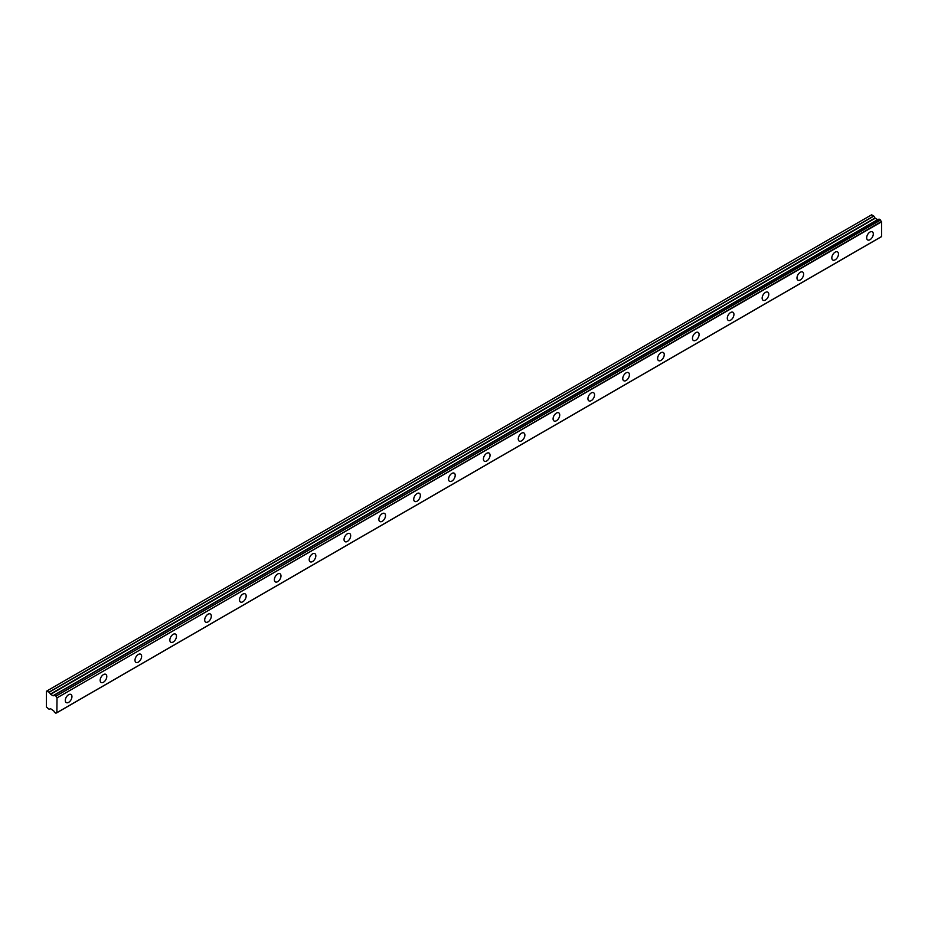<?xml version="1.0" encoding="UTF-8"?>
<svg xmlns="http://www.w3.org/2000/svg" width="928" height="928" viewBox="0 0 928 928"><rect width="100%" height="100%" fill="white"/><g stroke="black" fill="none" stroke-linecap="round" stroke-linejoin="round"><path stroke-width="1.39" d="M869.988 239.702A4.698 2.714 120 0 0 873.051 235.561A4.698 2.714 120 0 0 872.332 231.803A4.698 2.714 120 0 0 869.988 232.035A4.698 2.714 120 0 0 866.926 236.176A4.698 2.714 120 0 0 867.645 239.934A4.698 2.714 120 0 0 869.988 239.702M68.637 702.357A4.698 2.714 120 0 0 71.7 698.227A4.698 2.714 120 0 0 70.98 694.469A4.698 2.714 120 0 0 68.637 694.701A4.698 2.714 120 0 0 65.563 698.83A4.698 2.714 120 0 0 66.282 702.589A4.698 2.714 120 0 0 68.637 702.357M103.472 682.242A4.698 2.714 120 0 0 106.534 678.113A4.698 2.714 120 0 0 105.815 674.343A4.698 2.714 120 0 0 103.472 674.575A4.698 2.714 120 0 0 100.41 678.716A4.698 2.714 120 0 0 101.129 682.474A4.698 2.714 120 0 0 103.472 682.242M138.318 662.128A4.698 2.714 120 0 0 141.381 657.998A4.698 2.714 120 0 0 140.662 654.228A4.698 2.714 120 0 0 138.318 654.46A4.698 2.714 120 0 0 135.244 658.602A4.698 2.714 120 0 0 135.964 662.36A4.698 2.714 120 0 0 138.318 662.128M173.153 642.014A4.698 2.714 120 0 0 176.227 637.872A4.698 2.714 120 0 0 175.508 634.114A4.698 2.714 120 0 0 173.153 634.346A4.698 2.714 120 0 0 170.091 638.487A4.698 2.714 120 0 0 170.81 642.246A4.698 2.714 120 0 0 173.153 642.014M208 621.899A4.698 2.714 120 0 0 211.062 617.758A4.698 2.714 120 0 0 210.343 614A4.698 2.714 120 0 0 208 614.232A4.698 2.714 120 0 0 204.937 618.373A4.698 2.714 120 0 0 205.656 622.131A4.698 2.714 120 0 0 208 621.899M242.834 601.785A4.698 2.714 120 0 0 245.908 597.644A4.698 2.714 120 0 0 245.189 593.885A4.698 2.714 120 0 0 242.834 594.117A4.698 2.714 120 0 0 239.772 598.258A4.698 2.714 120 0 0 240.491 602.017A4.698 2.714 120 0 0 242.834 601.785M277.681 581.67A4.698 2.714 120 0 0 280.743 577.529A4.698 2.714 120 0 0 280.024 573.771A4.698 2.714 120 0 0 277.681 574.003A4.698 2.714 120 0 0 274.618 578.132A4.698 2.714 120 0 0 275.338 581.902A4.698 2.714 120 0 0 277.681 581.67M312.527 561.556A4.698 2.714 120 0 0 315.59 557.415A4.698 2.714 120 0 0 314.87 553.656A4.698 2.714 120 0 0 312.527 553.888A4.698 2.714 120 0 0 309.453 558.018A4.698 2.714 120 0 0 310.172 561.788A4.698 2.714 120 0 0 312.527 561.556M347.362 541.43A4.698 2.714 120 0 0 350.424 537.3A4.698 2.714 120 0 0 349.705 533.542A4.698 2.714 120 0 0 347.362 533.774A4.698 2.714 120 0 0 344.3 537.904A4.698 2.714 120 0 0 345.019 541.662A4.698 2.714 120 0 0 347.362 541.43M382.208 521.316A4.698 2.714 120 0 0 385.271 517.186A4.698 2.714 120 0 0 384.552 513.428A4.698 2.714 120 0 0 382.208 513.66A4.698 2.714 120 0 0 379.134 517.789A4.698 2.714 120 0 0 379.854 521.548A4.698 2.714 120 0 0 382.208 521.316M417.043 501.201A4.698 2.714 120 0 0 420.117 497.072A4.698 2.714 120 0 0 419.398 493.313A4.698 2.714 120 0 0 417.043 493.545A4.698 2.714 120 0 0 413.981 497.675A4.698 2.714 120 0 0 414.7 501.433A4.698 2.714 120 0 0 417.043 501.201M451.89 481.087A4.698 2.714 120 0 0 454.952 476.957A4.698 2.714 120 0 0 454.233 473.187A4.698 2.714 120 0 0 451.89 473.419A4.698 2.714 120 0 0 448.827 477.56A4.698 2.714 120 0 0 449.546 481.319A4.698 2.714 120 0 0 451.89 481.087M486.724 460.972A4.698 2.714 120 0 0 489.798 456.843A4.698 2.714 120 0 0 489.079 453.073A4.698 2.714 120 0 0 486.724 453.305A4.698 2.714 120 0 0 483.662 457.446A4.698 2.714 120 0 0 484.381 461.204A4.698 2.714 120 0 0 486.724 460.972M521.571 440.858A4.698 2.714 120 0 0 524.633 436.717A4.698 2.714 120 0 0 523.914 432.958A4.698 2.714 120 0 0 521.571 433.19A4.698 2.714 120 0 0 518.508 437.332A4.698 2.714 120 0 0 519.228 441.09A4.698 2.714 120 0 0 521.571 440.858M556.417 420.744A4.698 2.714 120 0 0 559.48 416.602A4.698 2.714 120 0 0 558.76 412.844A4.698 2.714 120 0 0 556.417 413.076A4.698 2.714 120 0 0 553.343 417.217A4.698 2.714 120 0 0 554.062 420.976A4.698 2.714 120 0 0 556.417 420.744M591.252 400.629A4.698 2.714 120 0 0 594.314 396.488A4.698 2.714 120 0 0 593.595 392.73A4.698 2.714 120 0 0 591.252 392.962A4.698 2.714 120 0 0 588.19 397.103A4.698 2.714 120 0 0 588.909 400.861A4.698 2.714 120 0 0 591.252 400.629M626.098 380.515A4.698 2.714 120 0 0 629.161 376.374A4.698 2.714 120 0 0 628.442 372.615A4.698 2.714 120 0 0 626.098 372.847A4.698 2.714 120 0 0 623.024 376.977A4.698 2.714 120 0 0 623.755 380.747A4.698 2.714 120 0 0 626.098 380.515M660.933 360.4A4.698 2.714 120 0 0 664.007 356.259A4.698 2.714 120 0 0 663.288 352.501A4.698 2.714 120 0 0 660.933 352.733A4.698 2.714 120 0 0 657.871 356.862A4.698 2.714 120 0 0 658.59 360.632A4.698 2.714 120 0 0 660.933 360.4M695.78 340.274A4.698 2.714 120 0 0 698.842 336.145A4.698 2.714 120 0 0 698.123 332.386A4.698 2.714 120 0 0 695.78 332.618A4.698 2.714 120 0 0 692.717 336.748A4.698 2.714 120 0 0 693.436 340.506A4.698 2.714 120 0 0 695.78 340.274M730.626 320.16A4.698 2.714 120 0 0 733.688 316.03A4.698 2.714 120 0 0 732.969 312.272A4.698 2.714 120 0 0 730.626 312.504A4.698 2.714 120 0 0 727.552 316.634A4.698 2.714 120 0 0 728.271 320.392A4.698 2.714 120 0 0 730.626 320.16M765.461 300.046A4.698 2.714 120 0 0 768.523 295.916A4.698 2.714 120 0 0 767.804 292.158A4.698 2.714 120 0 0 765.461 292.39A4.698 2.714 120 0 0 762.398 296.519A4.698 2.714 120 0 0 763.118 300.278A4.698 2.714 120 0 0 765.461 300.046M800.307 279.931A4.698 2.714 120 0 0 803.37 275.802A4.698 2.714 120 0 0 802.65 272.032A4.698 2.714 120 0 0 800.307 272.275A4.698 2.714 120 0 0 797.233 276.405A4.698 2.714 120 0 0 797.952 280.163A4.698 2.714 120 0 0 800.307 279.931M835.142 259.817A4.698 2.714 120 0 0 838.216 255.687A4.698 2.714 120 0 0 837.497 251.917A4.698 2.714 120 0 0 835.142 252.149A4.698 2.714 120 0 0 832.08 256.29A4.698 2.714 120 0 0 832.799 260.049A4.698 2.714 120 0 0 835.142 259.817M56.828 712.669L55.877 713.191L54.404 712.252A1.531 0.882 60 0 0 53.511 710.744L50.599 708.714L49.149 709.317L46.4 706.962L46.4 691.244L49.265 692.195L873.851 216.131L871.647 214.797L47.061 690.861M878.12 219.611A1.531 0.882 60 0 1 878.085 219.6L53.244 695.768L50.599 694.341L49.265 692.195M873.851 216.131L875.185 218.277L877.83 219.692M55.982 713.156A1.531 0.882 60 0 1 56.272 712.692A1.531 0.882 60 0 1 56.875 712.692L57.014 697.879L881.6 221.815L881.6 236.512L57.014 712.588L881.6 236.512M881.6 221.815L881.461 221.537A1.531 0.882 60 0 1 880.556 220.04L879.013 219.089L54.485 695.153L879.083 219.089M878.004 219.6L53.418 695.664L878.085 219.6M881.461 221.537L57.014 697.879M56.875 697.612A1.531 0.882 60 0 1 55.982 696.104L880.556 220.04M880.463 219.89L55.982 696.104M55.877 695.954L54.508 695.165M53.511 695.664A1.531 0.882 60 0 0 54.114 695.664A1.531 0.882 60 0 0 54.404 695.2L879.013 219.089M877.598 219.669L53.012 695.733M873.735 216.004L49.149 692.068M874.953 218.034L50.367 694.098M50.599 694.341L875.185 218.277M881.554 236.628L56.968 712.692M56.852 712.681L55.947 713.203"/></g></svg>
